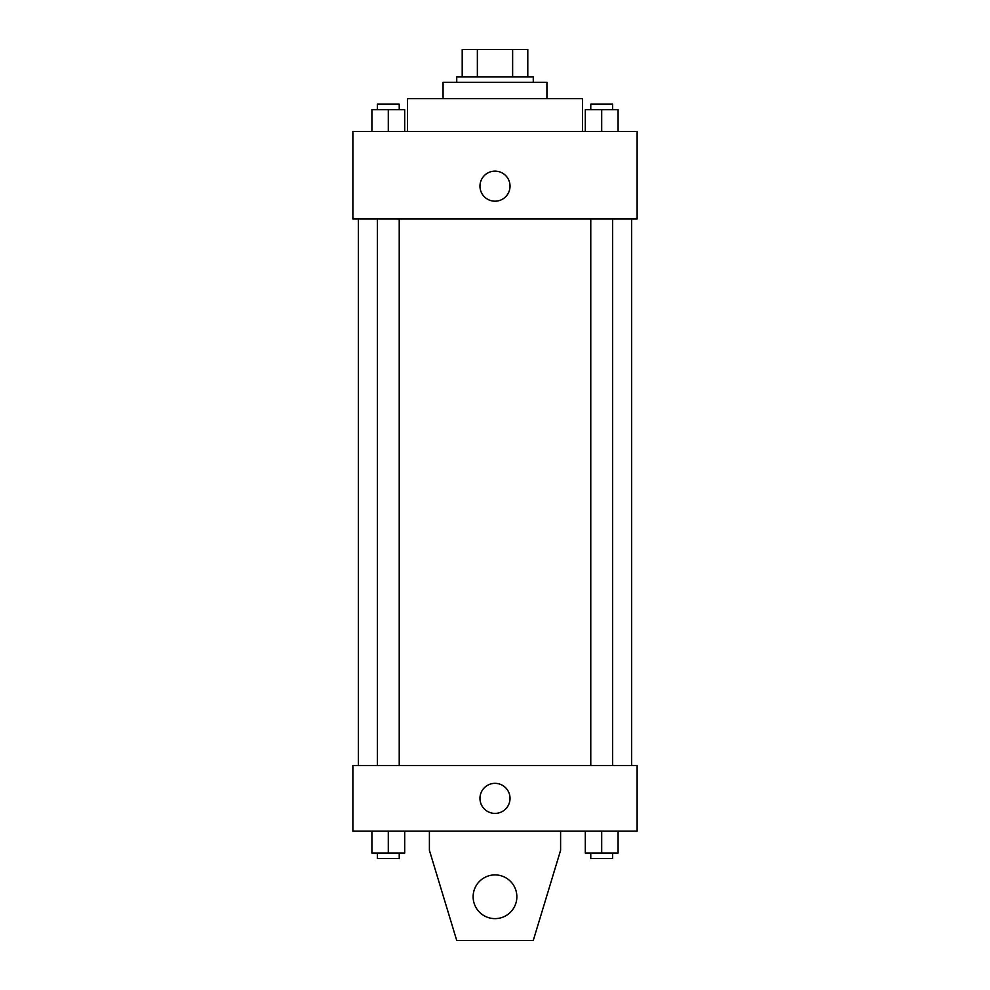 <?xml version="1.0" encoding="UTF-8"?>
<svg xmlns="http://www.w3.org/2000/svg" width="990" height="990" viewBox="0 0 990 990"><rect width="100%" height="100%" fill="white"/><g stroke="black" fill="none" stroke-linecap="round" stroke-linejoin="round"><path stroke-width="1.49" d="M477.366 76.836L477.366 49.5L462.206 49.5L462.206 76.836L462.206 49.5M477.366 49.5L527.794 49.5L527.794 76.836M512.634 76.836L512.634 49.5M456.736 82.294L456.736 76.836L533.264 76.836L533.264 82.294M443.075 98.691L443.075 82.294L546.925 82.294L546.925 98.691M407.546 131.497L407.546 98.691L582.454 98.691L582.454 131.497M352.873 131.497L637.127 131.497L637.127 218.951L352.873 218.951L352.873 131.497M495 201.193A15.036 15.036 0 0 1 481.982 178.646A15.036 15.036 0 0 1 508.019 178.646A15.036 15.036 0 0 1 495 201.193M352.873 765.579L637.127 765.579L637.127 831.179L352.873 831.179L352.873 765.579M479.964 798.373A15.036 15.036 0 0 1 502.512 785.355A15.036 15.036 0 0 1 502.512 811.392A15.036 15.036 0 0 1 479.964 798.373M560.6 831.179L560.6 850.311L533.264 940.5L456.736 940.5L429.4 850.311L429.4 831.179M473.133 896.767A21.867 21.867 0 0 1 505.927 877.833A21.867 21.867 0 0 1 505.927 915.701A21.867 21.867 0 0 1 473.133 896.767M585.3 131.497L585.3 109.63L618.094 109.63L618.094 131.497L618.094 109.63M601.697 131.497L601.697 109.63M612.637 109.63L612.637 104.16L590.77 104.16L590.77 109.63M371.906 131.497L371.906 109.63L404.7 109.63L404.7 131.497L404.7 109.63M388.303 131.497L388.303 109.63M399.23 109.63L399.23 104.16L377.363 104.16L377.363 109.63M585.3 831.179L585.3 853.046L618.094 853.046L618.094 831.179L618.094 853.046M601.697 853.046L601.697 831.179M612.637 853.046L612.637 858.503L590.77 858.503L590.77 853.046M371.906 831.179L371.906 853.046L404.7 853.046L404.7 831.179L404.7 853.046M388.303 853.046L388.303 831.179M399.23 853.046L399.23 858.503L377.363 858.503L377.363 853.046M631.657 765.579L631.657 218.951M358.343 765.579L358.343 218.951M590.77 218.951L590.77 765.579M612.637 218.951L612.637 765.579M399.23 765.579L399.23 218.951M377.363 765.579L377.363 218.951"/></g></svg>
